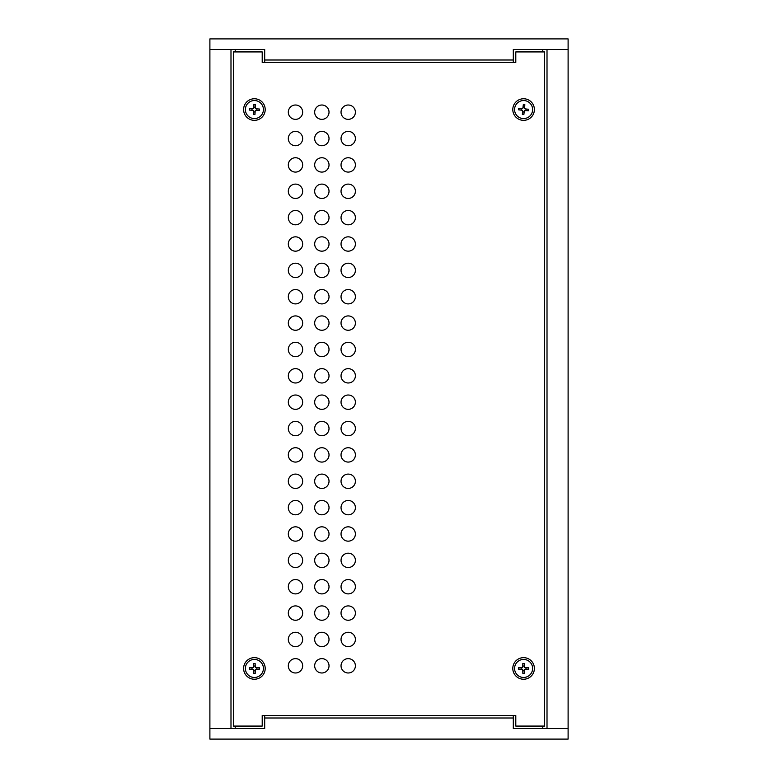 <?xml version="1.0" encoding="UTF-8"?>
<svg xmlns="http://www.w3.org/2000/svg" width="778" height="778" viewBox="0 0 778 778"><rect width="100%" height="100%" fill="white"/><g stroke="black" fill="none" stroke-linecap="round" stroke-linejoin="round"><path stroke-width="1.17" d="M513.305 728.558L513.305 718.006L264.695 718.006L264.695 728.558L209.895 728.558L230.988 728.558L230.988 49.442L209.895 49.442L209.895 38.9L568.105 38.9L568.105 739.1L209.895 739.1L209.895 49.442L264.695 49.442L264.695 59.994L513.305 59.994L513.305 49.442L568.105 49.442L547.012 49.442L547.012 728.558L568.105 728.558L513.305 728.558L547.012 728.558M264.695 59.994L264.695 62.483M513.305 62.483L513.305 59.994M264.695 728.558L235.209 728.558L235.209 726.069M230.988 728.558L235.209 728.558M264.695 49.442L235.209 49.442L235.209 51.931M513.305 49.442L542.791 49.442L542.791 51.931M542.791 726.069L542.791 728.558M538.765 739.1L562.008 739.1M215.992 739.1L239.235 739.1M264.695 715.517L264.695 718.006M513.305 718.006L513.305 715.517M263.421 668.399A9.015 9.015 0 0 1 249.942 676.286A9.015 9.015 0 0 1 249.855 660.668A9.015 9.015 0 0 1 263.421 668.399M256.721 669.168L255.155 669.916L255.184 673.427L253.677 673.437L253.667 669.926L252.938 669.197L249.427 669.236L249.417 667.719L252.928 667.709L253.647 666.979L253.618 663.469L255.126 663.459L255.233 666.97A0.652 0.652 0 0 0 255.874 667.602L259.385 667.66L259.385 669.177L256.721 669.168A2.422 2.422 0 0 0 256.711 667.699L259.103 667.66A4.765 4.765 0 0 1 259.113 669.177M255.184 673.427L255.252 669.916A0.652 0.652 0 0 1 255.884 669.275L259.385 669.177M249.427 669.236L252.928 669.294A0.652 0.652 0 0 1 253.579 669.926L253.677 673.437M253.618 663.469L253.56 666.979A0.652 0.652 0 0 1 252.918 667.621L249.417 667.719M255.126 663.459L255.135 666.97L256.711 667.699M253.686 670.762A2.422 2.422 0 0 0 255.145 670.753M252.091 667.728A2.422 2.422 0 0 0 252.101 669.197M255.126 666.133A2.422 2.422 0 0 0 253.657 666.143M263.411 109.961A9.015 9.015 0 0 1 249.544 117.147A9.015 9.015 0 0 1 250.253 101.548A9.015 9.015 0 0 1 263.411 109.961M256.682 110.388L255.077 111.059L254.931 114.561L253.424 114.492L253.589 110.991L252.899 110.233L249.388 110.077L249.466 108.57L252.967 108.745L253.725 108.045L253.871 104.544L255.388 104.612L255.31 108.113A0.652 0.652 0 0 0 255.913 108.784L259.414 109.027L259.346 110.534L256.682 110.388A2.422 2.422 0 0 0 256.74 108.93L259.142 109.008A4.765 4.765 0 0 1 259.074 110.525M254.931 114.561L255.174 111.069A0.652 0.652 0 0 1 255.845 110.457L259.346 110.534M249.388 110.077L252.889 110.32A0.652 0.652 0 0 1 253.502 110.991L253.424 114.492M253.871 104.544L253.638 108.035A0.652 0.652 0 0 1 252.967 108.648L249.466 108.57M255.388 104.612L255.213 108.113L256.74 108.93M253.57 111.828A2.422 2.422 0 0 0 255.028 111.896M252.13 108.716A2.422 2.422 0 0 0 252.062 110.184M255.242 107.276A2.422 2.422 0 0 0 253.774 107.208M532.57 110.437A9.015 9.015 0 0 1 518.342 116.885A9.015 9.015 0 0 1 519.869 101.344A9.015 9.015 0 0 1 532.57 110.437M525.821 110.505L524.197 111.089L523.857 114.58L522.359 114.434L522.709 110.943L522.057 110.145L518.566 109.815L518.712 108.317L522.203 108.667L523.001 108.016L523.331 104.524L524.839 104.67L524.576 108.161A0.652 0.652 0 0 0 525.15 108.862L528.632 109.29L528.476 110.787L525.821 110.505A2.422 2.422 0 0 0 525.967 109.046L528.35 109.26A4.765 4.765 0 0 1 528.204 110.768M523.857 114.58L524.284 111.108A0.652 0.652 0 0 1 524.985 110.534L528.476 110.787M518.566 109.815L522.048 110.243A0.652 0.652 0 0 1 522.621 110.943L522.359 114.434M523.331 104.524L522.904 107.996A0.652 0.652 0 0 1 522.213 108.58L518.712 108.317M524.839 104.67L524.479 108.161L525.967 109.046M522.641 111.779A2.422 2.422 0 0 0 524.1 111.925M521.367 108.599A2.422 2.422 0 0 0 521.231 110.058M524.547 107.325A2.422 2.422 0 0 0 523.088 107.179M523.623 677.463A9.015 9.015 0 0 1 515.775 663.965A9.015 9.015 0 0 1 531.393 663.916A9.015 9.015 0 0 1 523.623 677.463M522.874 670.762L522.126 669.197L518.615 669.216L518.615 667.709L522.116 667.709L522.845 666.979L522.826 663.469L524.333 663.459L524.333 666.97L525.072 667.699L528.573 667.68L528.583 669.187L525.072 669.284A0.652 0.652 0 0 0 524.44 669.926L524.362 673.427L522.855 673.427L522.874 670.762A2.422 2.422 0 0 0 524.333 670.753L524.372 673.155A4.765 4.765 0 0 1 522.855 673.155M518.615 669.216L522.126 669.284A0.652 0.652 0 0 1 522.767 669.926L522.855 673.427M522.826 663.469L522.758 666.97A0.652 0.652 0 0 1 522.116 667.612L518.615 667.709M528.573 667.68L525.072 667.602A0.652 0.652 0 0 1 524.43 666.97L524.333 663.459M528.583 669.187L525.072 669.187L524.333 670.753M521.289 667.719A2.422 2.422 0 0 0 521.289 669.187M524.323 666.133A2.422 2.422 0 0 0 522.855 666.143M525.909 669.177A2.422 2.422 0 0 0 525.899 667.709M295.484 368.646A7.177 7.177 0 0 1 301.699 379.401A7.177 7.177 0 0 1 289.27 379.401A7.177 7.177 0 0 1 295.484 368.646M321.849 368.646A7.177 7.177 0 0 1 328.063 379.401A7.177 7.177 0 0 1 315.635 379.401A7.177 7.177 0 0 1 321.849 368.646M348.213 368.646A7.177 7.177 0 0 1 354.428 379.401A7.177 7.177 0 0 1 341.999 379.401A7.177 7.177 0 0 1 348.213 368.646M295.484 342.281A7.177 7.177 0 0 1 301.699 353.047A7.177 7.177 0 0 1 289.27 353.047A7.177 7.177 0 0 1 295.484 342.281M321.849 342.281A7.177 7.177 0 0 1 328.063 353.047A7.177 7.177 0 0 1 315.635 353.047A7.177 7.177 0 0 1 321.849 342.281M348.213 342.281A7.177 7.177 0 0 1 354.428 353.047A7.177 7.177 0 0 1 341.999 353.047A7.177 7.177 0 0 1 348.213 342.281M295.484 315.917A7.177 7.177 0 0 1 301.699 326.682A7.177 7.177 0 0 1 289.27 326.682A7.177 7.177 0 0 1 295.484 315.917M321.849 315.917A7.177 7.177 0 0 1 328.063 326.682A7.177 7.177 0 0 1 315.635 326.682A7.177 7.177 0 0 1 321.849 315.917M348.213 315.917A7.177 7.177 0 0 1 354.428 326.682A7.177 7.177 0 0 1 341.999 326.682A7.177 7.177 0 0 1 348.213 315.917M295.484 289.552A7.177 7.177 0 0 1 301.699 300.318A7.177 7.177 0 0 1 289.27 300.318A7.177 7.177 0 0 1 295.484 289.552M321.849 289.552A7.177 7.177 0 0 1 328.063 300.318A7.177 7.177 0 0 1 315.635 300.318A7.177 7.177 0 0 1 321.849 289.552M348.213 289.552A7.177 7.177 0 0 1 354.428 300.318A7.177 7.177 0 0 1 341.999 300.318A7.177 7.177 0 0 1 348.213 289.552M295.484 395.01A7.177 7.177 0 0 1 301.699 405.766A7.177 7.177 0 0 1 289.27 405.766A7.177 7.177 0 0 1 295.484 395.01M321.849 395.01A7.177 7.177 0 0 1 328.063 405.766A7.177 7.177 0 0 1 315.635 405.766A7.177 7.177 0 0 1 321.849 395.01M348.213 395.01A7.177 7.177 0 0 1 354.428 405.766A7.177 7.177 0 0 1 341.999 405.766A7.177 7.177 0 0 1 348.213 395.01M295.484 421.375A7.177 7.177 0 0 1 301.699 432.13A7.177 7.177 0 0 1 289.27 432.13A7.177 7.177 0 0 1 295.484 421.375M321.849 421.375A7.177 7.177 0 0 1 328.063 432.13A7.177 7.177 0 0 1 315.635 432.13A7.177 7.177 0 0 1 321.849 421.375M348.213 421.375A7.177 7.177 0 0 1 354.428 432.13A7.177 7.177 0 0 1 341.999 432.13A7.177 7.177 0 0 1 348.213 421.375M295.484 447.729A7.177 7.177 0 0 1 301.699 458.495A7.177 7.177 0 0 1 289.27 458.495A7.177 7.177 0 0 1 295.484 447.729M321.849 447.729A7.177 7.177 0 0 1 328.063 458.495A7.177 7.177 0 0 1 315.635 458.495A7.177 7.177 0 0 1 321.849 447.729M348.213 447.729A7.177 7.177 0 0 1 354.428 458.495A7.177 7.177 0 0 1 341.999 458.495A7.177 7.177 0 0 1 348.213 447.729M295.484 474.094A7.177 7.177 0 0 1 301.699 484.859A7.177 7.177 0 0 1 289.27 484.859A7.177 7.177 0 0 1 295.484 474.094M321.849 474.094A7.177 7.177 0 0 1 328.063 484.859A7.177 7.177 0 0 1 315.635 484.859A7.177 7.177 0 0 1 321.849 474.094M348.213 474.094A7.177 7.177 0 0 1 354.428 484.859A7.177 7.177 0 0 1 341.999 484.859A7.177 7.177 0 0 1 348.213 474.094M295.484 263.197A7.177 7.177 0 0 1 301.699 273.953A7.177 7.177 0 0 1 289.27 273.953A7.177 7.177 0 0 1 295.484 263.197M321.849 263.197A7.177 7.177 0 0 1 328.063 273.953A7.177 7.177 0 0 1 315.635 273.953A7.177 7.177 0 0 1 321.849 263.197M348.213 263.197A7.177 7.177 0 0 1 354.428 273.953A7.177 7.177 0 0 1 341.999 273.953A7.177 7.177 0 0 1 348.213 263.197M295.484 236.833A7.177 7.177 0 0 1 301.699 247.589A7.177 7.177 0 0 1 289.27 247.589A7.177 7.177 0 0 1 295.484 236.833M321.849 236.833A7.177 7.177 0 0 1 328.063 247.589A7.177 7.177 0 0 1 315.635 247.589A7.177 7.177 0 0 1 321.849 236.833M348.213 236.833A7.177 7.177 0 0 1 354.428 247.589A7.177 7.177 0 0 1 341.999 247.589A7.177 7.177 0 0 1 348.213 236.833M295.484 210.468A7.177 7.177 0 0 1 301.699 221.224A7.177 7.177 0 0 1 289.27 221.224A7.177 7.177 0 0 1 295.484 210.468M321.849 210.468A7.177 7.177 0 0 1 328.063 221.224A7.177 7.177 0 0 1 315.635 221.224A7.177 7.177 0 0 1 321.849 210.468M348.213 210.468A7.177 7.177 0 0 1 354.428 221.224A7.177 7.177 0 0 1 341.999 221.224A7.177 7.177 0 0 1 348.213 210.468M295.484 184.104A7.177 7.177 0 0 1 301.699 194.87A7.177 7.177 0 0 1 289.27 194.87A7.177 7.177 0 0 1 295.484 184.104M321.849 184.104A7.177 7.177 0 0 1 328.063 194.87A7.177 7.177 0 0 1 315.635 194.87A7.177 7.177 0 0 1 321.849 184.104M348.213 184.104A7.177 7.177 0 0 1 354.428 194.87A7.177 7.177 0 0 1 341.999 194.87A7.177 7.177 0 0 1 348.213 184.104M295.484 157.739A7.177 7.177 0 0 1 301.699 168.505A7.177 7.177 0 0 1 289.27 168.505A7.177 7.177 0 0 1 295.484 157.739M321.849 157.739A7.177 7.177 0 0 1 328.063 168.505A7.177 7.177 0 0 1 315.635 168.505A7.177 7.177 0 0 1 321.849 157.739M348.213 157.739A7.177 7.177 0 0 1 354.428 168.505A7.177 7.177 0 0 1 341.999 168.505A7.177 7.177 0 0 1 348.213 157.739M295.484 131.375A7.177 7.177 0 0 1 301.699 142.141A7.177 7.177 0 0 1 289.27 142.141A7.177 7.177 0 0 1 295.484 131.375M321.849 131.375A7.177 7.177 0 0 1 328.063 142.141A7.177 7.177 0 0 1 315.635 142.141A7.177 7.177 0 0 1 321.849 131.375M348.213 131.375A7.177 7.177 0 0 1 354.428 142.141A7.177 7.177 0 0 1 341.999 142.141A7.177 7.177 0 0 1 348.213 131.375M295.484 105.011A7.177 7.177 0 0 1 301.699 115.776A7.177 7.177 0 0 1 289.27 115.776A7.177 7.177 0 0 1 295.484 105.011M321.849 105.011A7.177 7.177 0 0 1 328.063 115.776A7.177 7.177 0 0 1 315.635 115.776A7.177 7.177 0 0 1 321.849 105.011M348.213 105.011A7.177 7.177 0 0 1 354.428 115.776A7.177 7.177 0 0 1 341.999 115.776A7.177 7.177 0 0 1 348.213 105.011M295.484 500.458A7.177 7.177 0 0 1 301.699 511.224A7.177 7.177 0 0 1 289.27 511.224A7.177 7.177 0 0 1 295.484 500.458M321.849 500.458A7.177 7.177 0 0 1 328.063 511.224A7.177 7.177 0 0 1 315.635 511.224A7.177 7.177 0 0 1 321.849 500.458M348.213 500.458A7.177 7.177 0 0 1 354.428 511.224A7.177 7.177 0 0 1 341.999 511.224A7.177 7.177 0 0 1 348.213 500.458M295.484 526.823A7.177 7.177 0 0 1 301.699 537.579A7.177 7.177 0 0 1 289.27 537.579A7.177 7.177 0 0 1 295.484 526.823M321.849 526.823A7.177 7.177 0 0 1 328.063 537.579A7.177 7.177 0 0 1 315.635 537.579A7.177 7.177 0 0 1 321.849 526.823M348.213 526.823A7.177 7.177 0 0 1 354.428 537.579A7.177 7.177 0 0 1 341.999 537.579A7.177 7.177 0 0 1 348.213 526.823M295.484 553.187A7.177 7.177 0 0 1 301.699 563.943A7.177 7.177 0 0 1 289.27 563.943A7.177 7.177 0 0 1 295.484 553.187M321.849 553.187A7.177 7.177 0 0 1 328.063 563.943A7.177 7.177 0 0 1 315.635 563.943A7.177 7.177 0 0 1 321.849 553.187M348.213 553.187A7.177 7.177 0 0 1 354.428 563.943A7.177 7.177 0 0 1 341.999 563.943A7.177 7.177 0 0 1 348.213 553.187M295.484 579.552A7.177 7.177 0 0 1 301.699 590.308A7.177 7.177 0 0 1 289.27 590.308A7.177 7.177 0 0 1 295.484 579.552M321.849 579.552A7.177 7.177 0 0 1 328.063 590.308A7.177 7.177 0 0 1 315.635 590.308A7.177 7.177 0 0 1 321.849 579.552M348.213 579.552A7.177 7.177 0 0 1 354.428 590.308A7.177 7.177 0 0 1 341.999 590.308A7.177 7.177 0 0 1 348.213 579.552M295.484 605.906A7.177 7.177 0 0 1 301.699 616.672A7.177 7.177 0 0 1 289.27 616.672A7.177 7.177 0 0 1 295.484 605.906M321.849 605.906A7.177 7.177 0 0 1 328.063 616.672A7.177 7.177 0 0 1 315.635 616.672A7.177 7.177 0 0 1 321.849 605.906M348.213 605.906A7.177 7.177 0 0 1 354.428 616.672A7.177 7.177 0 0 1 341.999 616.672A7.177 7.177 0 0 1 348.213 605.906M295.484 632.271A7.177 7.177 0 0 1 301.699 643.036A7.177 7.177 0 0 1 289.27 643.036A7.177 7.177 0 0 1 295.484 632.271M321.849 632.271A7.177 7.177 0 0 1 328.063 643.036A7.177 7.177 0 0 1 315.635 643.036A7.177 7.177 0 0 1 321.849 632.271M348.213 632.271A7.177 7.177 0 0 1 354.428 643.036A7.177 7.177 0 0 1 341.999 643.036A7.177 7.177 0 0 1 348.213 632.271M295.484 658.635A7.177 7.177 0 0 1 301.699 669.401A7.177 7.177 0 0 1 289.27 669.401A7.177 7.177 0 0 1 295.484 658.635M321.849 658.635A7.177 7.177 0 0 1 328.063 669.401A7.177 7.177 0 0 1 315.635 669.401A7.177 7.177 0 0 1 321.849 658.635M348.213 658.635A7.177 7.177 0 0 1 354.428 669.401A7.177 7.177 0 0 1 341.999 669.401A7.177 7.177 0 0 1 348.213 658.635M262.205 726.069L233.478 726.069L233.478 51.931L262.205 51.931L262.205 62.483L515.795 62.483L515.795 51.931L544.522 51.931L544.522 726.069L515.795 726.069L515.795 715.517L262.205 715.517L262.205 726.069M512.799 668.448A10.795 10.795 0 0 1 528.991 659.102A10.795 10.795 0 0 1 528.991 677.794A10.795 10.795 0 0 1 512.799 668.448M512.799 109.552A10.795 10.795 0 0 1 528.991 100.206A10.795 10.795 0 0 1 528.991 118.898A10.795 10.795 0 0 1 512.799 109.552M243.611 668.448A10.795 10.795 0 0 1 259.803 659.102A10.795 10.795 0 0 1 259.803 677.794A10.795 10.795 0 0 1 243.611 668.448M243.611 109.552A10.795 10.795 0 0 1 259.803 100.206A10.795 10.795 0 0 1 259.803 118.898A10.795 10.795 0 0 1 243.611 109.552M321.849 277.542A7.177 7.177 0 0 1 315.635 266.776A7.177 7.177 0 0 1 328.063 266.776A7.177 7.177 0 0 1 321.849 277.542M348.213 277.542A7.177 7.177 0 0 1 341.999 266.776A7.177 7.177 0 0 1 354.428 266.776A7.177 7.177 0 0 1 348.213 277.542M295.484 172.094A7.177 7.177 0 0 1 289.27 161.328A7.177 7.177 0 0 1 301.699 161.328A7.177 7.177 0 0 1 295.484 172.094M321.849 172.094A7.177 7.177 0 0 1 315.635 161.328A7.177 7.177 0 0 1 328.063 161.328A7.177 7.177 0 0 1 321.849 172.094M348.213 172.094A7.177 7.177 0 0 1 341.999 161.328A7.177 7.177 0 0 1 354.428 161.328A7.177 7.177 0 0 1 348.213 172.094M253.618 663.741A4.765 4.765 0 0 1 255.135 663.741M249.699 669.236A4.765 4.765 0 0 1 249.689 667.719M255.194 673.145A4.765 4.765 0 0 1 253.677 673.155M253.861 104.816A4.765 4.765 0 0 1 255.379 104.884M249.67 110.097A4.765 4.765 0 0 1 249.738 108.58M254.951 114.288A4.765 4.765 0 0 1 253.434 114.22M523.302 104.797A4.765 4.765 0 0 1 524.81 104.942M518.838 109.844A4.765 4.765 0 0 1 518.984 108.337M523.895 114.308A4.765 4.765 0 0 1 522.378 114.162M528.301 667.67A4.765 4.765 0 0 1 528.301 669.187M522.826 663.741A4.765 4.765 0 0 1 524.343 663.741M518.897 669.216A4.765 4.765 0 0 1 518.887 667.699"/></g></svg>
